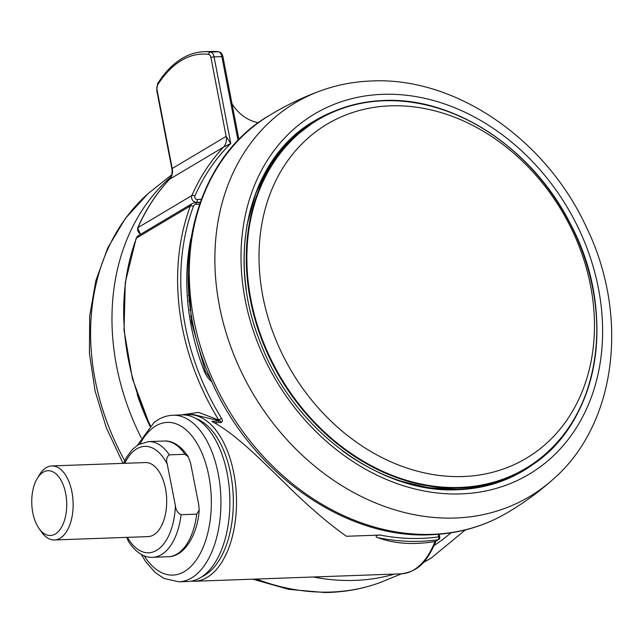 <?xml version="1.0" encoding="UTF-8"?>
<svg xmlns="http://www.w3.org/2000/svg" width="644" height="644" viewBox="0 0 644 644"><rect width="100%" height="100%" fill="white"/><g stroke="black" fill="none" stroke-linecap="round" stroke-linejoin="round"><path stroke-width="0.97" d="M390.377 105.841A194.496 157.136 59.2 0 0 322.33 127.15A194.496 157.136 59.2 0 0 275.366 338.583A194.496 157.136 59.2 0 0 463.1 476.528A194.496 157.136 59.2 0 0 521.262 461.112A194.496 157.136 59.2 0 0 580.663 250.387A194.496 157.136 59.2 0 0 390.377 105.841M330.018 113.038A203.754 164.623 59.2 0 0 314.385 120.951M522.928 471.054A203.754 164.623 59.2 0 0 537.321 461.072M210.942 57.638A4.629 2.487 88.2 0 0 208.672 54.41A136.608 73.488 -91.8 0 0 181.423 60.431A136.608 73.488 -91.8 0 0 157.708 84.767A4.629 2.487 88.2 0 0 157.023 89.749L172.222 168.519A13.894 11.222 -120.8 0 1 169.622 179.217L171.859 175.216L172.222 168.519L226.141 136.399L230.777 143.475L223.54 147.098L169.622 179.217A233.853 188.942 59.2 0 0 137.985 227.614L191.904 195.494A2.318 1.183 23.6 0 1 194.907 196.042A231.542 187.074 59.2 0 1 230.777 143.475L214.066 56.873A2.318 0.555 169.1 0 0 210.942 57.638L226.141 136.399A13.894 11.222 -120.8 0 1 223.54 147.098A233.853 188.942 -120.8 0 0 191.904 195.494A4.629 3.743 -120.8 0 0 192.484 200.099A4.629 3.743 -120.8 0 0 196.42 202.393L196.009 202.643M258.107 122.964A37.046 29.93 59.2 0 0 255.539 122.07A37.046 29.93 -120.8 0 1 232.017 103.765M181.101 414.937L198.594 412.361L218.775 420.041A231.542 187.074 -120.8 0 1 190.366 205.967L136.439 238.079A231.542 187.074 59.2 0 0 150.43 425.732M199.495 204.18L196.275 204.293A4.629 3.743 59.2 0 0 193.401 206.41A229.224 185.198 59.2 0 0 221.528 418.35C222.776 420.347 222.639 421.748 221.142 422.536L220.409 421.112L193.128 414.503L188.539 414.672A83.358 44.911 87.9 0 1 235.535 484.457A83.358 44.911 87.9 0 1 207.118 577.402A83.358 44.911 87.9 0 1 194.536 581.266L401.156 573.836A83.358 44.911 -92.1 0 0 413.746 569.964A83.358 44.911 -92.1 0 0 434.998 541.524L438.685 539.551A2.318 1.868 -120.8 0 1 438.105 539.753A2.318 1.296 -98.1 0 0 438.669 536.863L438.17 534.335M435.175 541.491L438.105 539.753A231.542 187.074 -120.8 0 1 420.564 541.298A231.542 187.074 -120.8 0 1 377.956 537.708C374.003 537.04 377.4 534.423 380.21 535.059L346.408 536.275C327.007 522.485 306.198 504.461 283.98 482.219C261.722 460.83 235.994 434.032 211.892 421.418L220.409 421.112L218.775 420.041L221.528 418.35M377.956 537.708C394.539 543.802 413.553 545.074 434.998 541.524M189.529 301.022L188.748 300.901M188.354 295.628L189.006 295.733M172.946 415.227L181.914 414.905A83.358 44.911 87.9 0 1 228.443 481.068A83.358 44.911 87.9 0 1 204.164 575.108A83.358 44.911 87.9 0 1 187.911 581.508L178.943 581.83A83.358 44.911 87.9 0 0 195.204 575.43A83.358 44.911 87.9 0 0 219.475 481.39A83.358 44.911 87.9 0 0 172.946 415.227C166.088 415.557 159.768 418.004 153.988 422.585L137.373 445.278M188.306 456.846L184.941 454.286A57.888 31.194 -92.1 0 0 164.115 441.035C170 440.472 179.676 443.547 188.306 456.846L190.648 463.382L198.771 504.775L199.189 510.177C197.402 535.856 183.83 556.77 168.277 556.73A57.888 31.194 -92.1 0 0 196.686 514.145L199.189 510.177M127.44 537.346A53.251 28.698 -92.1 0 0 157.49 549.807A53.251 28.698 -92.1 0 0 175.377 505.621C175.804 509.943 177.704 512.978 181.093 514.709L196.686 514.145M181.093 514.709A57.888 31.194 87.9 0 1 152.684 557.293C146.727 557.849 137.075 554.709 128.494 541.475L126.739 537.37M37.183 478.589L39.356 474.95A37.046 19.964 87.9 0 1 51.81 465.926L145.375 462.561A37.046 19.964 87.9 0 1 165.46 488.41A37.046 19.964 87.9 0 1 148.04 536.605L54.474 539.97A37.046 19.964 87.9 0 1 41.401 531.864L38.97 528.394A32.417 17.468 -92.1 0 0 59.812 529.811A32.417 17.468 -92.1 0 0 65.648 493.312A32.417 17.468 -92.1 0 0 37.183 478.589A32.417 17.468 -92.1 0 0 32.828 512.865A32.417 17.468 -92.1 0 0 38.97 528.394M175.377 505.621L167.263 464.219A53.251 28.698 -92.1 0 0 124.775 463.302M51.81 465.926A37.046 19.964 87.9 0 1 71.895 491.774A37.046 19.964 87.9 0 1 54.474 539.97M123.503 463.35L126.377 457.562L132.245 449.584L138.315 444.69L148.523 441.591A57.888 31.194 87.9 0 1 169.348 454.849C166.683 456.797 165.991 459.921 167.263 464.219M169.348 454.849L184.941 454.286M459.768 487.444A202.884 163.914 59.2 0 0 592.641 287.957A202.884 163.914 59.2 0 0 383.904 100.762A202.884 163.914 59.2 0 0 251.031 300.249A202.884 163.914 59.2 0 0 459.768 487.444M383.735 100.512A203.295 164.244 -120.8 0 1 581.21 248.222A203.295 164.244 -120.8 0 1 525.641 468.896A203.295 164.244 -120.8 0 1 459.615 487.975A203.295 164.244 -120.8 0 1 262.019 340.346A203.295 164.244 -120.8 0 1 317.572 119.591A203.295 164.244 -120.8 0 1 383.599 100.512M246.853 225.384L255.926 192.894L270.754 163.987L290.83 139.684L315.439 120.863A203.295 164.244 59.2 0 0 246.249 289.301M342.431 450.784A203.295 164.244 59.2 0 0 457.481 489.247A203.295 164.244 59.2 0 0 523.508 470.168L525.641 468.896C598.3 428.341 619.085 314.642 570.495 224.064C532.999 148.853 454.358 96.817 383.663 100.496C359.537 101.422 337.512 107.79 317.572 119.591L315.439 120.863M334.349 111.138A203.754 164.623 59.2 0 0 314.731 120.742C249.309 157.587 224.78 255.821 260.482 342.817C293.092 429.58 380.483 494.198 457.94 489.706C481.833 488.78 503.608 482.493 523.274 470.844A203.754 164.623 59.2 0 0 541.065 458.166M382.617 94.33A209.646 169.38 59.2 0 0 245.316 300.474A209.646 169.38 59.2 0 0 461.007 493.908A209.646 169.38 59.2 0 0 598.308 287.771A209.646 169.38 59.2 0 0 382.617 94.33M320.865 90.715A229.095 185.094 59.2 0 0 226.873 335.25A229.095 185.094 59.2 0 0 455.284 518.018A229.095 185.094 59.2 0 0 552.6 479.748C616.694 424.646 629.8 315.946 586.322 227.018C546.072 139.337 455.702 76.757 371.572 80.983C353.934 81.627 337.037 84.871 320.865 90.715C302.841 97.268 285.63 105.535 269.232 115.509A231.542 187.074 59.2 0 0 207.537 367.024A231.542 187.074 59.2 0 0 432.261 534.335A231.542 187.074 59.2 0 0 506.208 513.34C522.791 503.68 538.255 492.483 552.6 479.748M238.055 140.505L221.866 56.624L214.066 56.873A6.947 3.735 -91.8 0 0 210.66 52.043L218.461 51.794A138.927 74.736 -91.8 0 0 211.876 51.464L204.076 51.713A138.927 74.736 88.2 0 1 210.66 52.043A2.318 1.948 -82.5 0 0 208.672 54.41M222.969 56.881A2.318 0.555 169.1 0 0 221.866 56.624A6.947 3.735 -91.8 0 0 218.461 51.794A2.318 1.948 -82.5 0 1 218.727 51.81C220.948 52.277 222.365 53.967 222.969 56.881L238.932 139.603M201.25 199.35A4.629 3.743 -120.8 0 1 201.033 199.366L197.169 199.487A2.318 1.868 -120.8 0 1 195.196 198.344A2.318 1.868 -120.8 0 1 194.907 196.042M200.171 202.28L196.42 202.393A2.318 1.248 88.2 0 0 197.169 199.487M201.089 199.785A2.318 1.248 -91.8 0 0 201.033 199.366M140.819 234.174A4.629 3.743 -120.8 0 1 137.985 227.614A2.318 1.183 23.6 0 0 137.695 227.928C145.769 209.501 156.379 193.289 169.509 179.298M204.076 51.713C196.517 51.971 189.223 54.193 182.188 58.379C173.035 63.885 164.88 72.241 157.708 83.462A2.318 1.538 32.5 0 0 157.708 84.767M157.023 89.749A2.318 0.555 169.1 0 0 156.701 90.128L157.708 83.462M138.492 235.559A6.947 5.611 59.2 0 0 136.439 238.079A2.318 1.143 -159.6 0 0 136.142 238.425L138.492 235.559L192.419 203.44A6.947 5.611 -120.8 0 0 190.366 205.967A2.318 1.143 -159.6 0 1 193.401 206.41M201.894 576.758A81.039 43.663 -92.1 0 0 204.736 575.269A81.039 43.663 -92.1 0 0 233.104 493.69A81.039 43.663 -92.1 0 0 196.203 418.64M438.685 539.551A2.318 2.318 0 0 0 439.772 537.112A2.318 0.555 168.9 0 0 438.669 536.863A229.224 185.198 59.2 0 1 421.305 538.392A229.224 185.198 59.2 0 1 380.21 535.059M191.727 316.486L190.568 316.301M189.706 310.054L190.721 310.215M221.142 422.536L214.428 422.778M196.275 204.293A2.318 1.248 -92.1 0 0 195.019 202.675L192.419 203.44M211.892 381.812A20.841 16.833 -120.8 0 1 204.373 371.427L205.356 371.282L191.55 322.298L188.048 273.241M204.373 371.427A222.277 179.587 -120.8 0 1 190.857 238.61M149.939 426.223A222.277 179.587 -120.8 0 1 137.188 394.329M450.945 532.838A222.277 179.587 -120.8 0 1 434.289 545.315M394.659 574.07A231.542 187.074 -120.8 0 1 350.988 580.486A231.542 187.074 -120.8 0 1 313.33 576.992M141.221 437.767A231.542 187.074 -120.8 0 1 171.312 176.617M252.81 579.173L288.818 589.381L325.011 592.536C344.081 592.279 362.331 589.002 379.759 582.699A229.095 185.094 -120.8 0 1 327.096 592.142A229.095 185.094 -120.8 0 1 256.417 579.045M124.711 460.71A229.095 185.094 -120.8 0 1 148.023 193.667L172.045 174.532M422.923 562.872L431.391 557.913A231.542 187.074 -120.8 0 1 423.237 562.534M144.159 555.772A76.411 41.168 -92.1 0 0 187.75 569.232A76.411 41.168 -92.1 0 0 207.36 469.347A76.411 41.168 -92.1 0 0 152.443 428.252A76.411 41.168 -92.1 0 0 140.126 443.716M523.508 470.168C503.471 482.026 481.342 488.418 457.127 489.351L428.18 487.693L399.006 480.722M506.208 513.34C483.354 526.567 458.246 533.699 430.884 534.745C343.888 539.398 248.608 470.869 209.799 377.062C165.347 277.975 191.139 160.71 269.232 115.509M172.149 170.185L156.701 90.128M140.521 234.344L137.695 227.928M211.876 51.464L218.727 51.81M191.155 581.17L194.536 581.266M436.221 540.727C428.067 558.606 421.096 571.075 401.156 573.836M185.182 415.01L188.539 414.672M136.142 238.425L125.282 282.563L124.026 330.09L132.439 378.704L150.1 426.062M439.208 534.246L439.772 537.112M195.019 202.675L200.091 202.498M210.894 379.574L205.356 371.282M148.023 193.667L125.411 218.397L107.862 247.69L95.859 280.607L89.669 316.148L89.419 353.258L95.054 390.876L106.381 427.93L123.044 463.366M379.759 582.699L401.429 573.82M465.395 529.907L431.391 557.913M141.302 554.42L145.616 561.536L155.067 572.403L163.938 578.457L178.943 581.83M168.277 556.73L152.684 557.293M164.115 441.035L148.523 441.591"/></g></svg>

